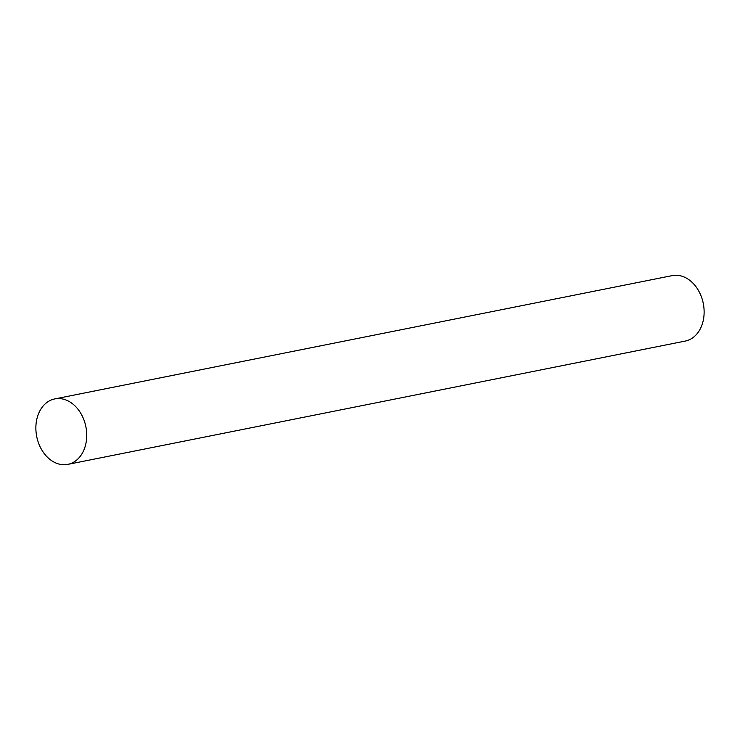<?xml version="1.0" encoding="UTF-8"?>
<svg xmlns="http://www.w3.org/2000/svg" width="740" height="740" viewBox="0 0 740 740"><rect width="100%" height="100%" fill="white"/><g stroke="black" fill="none" stroke-linecap="round" stroke-linejoin="round"><path stroke-width="1.11" d="M54.76 398.925L672.17 275.622A33.374 25.068 78.7 0 1 703 302.151A33.374 25.068 78.7 0 1 685.24 341.075L67.83 464.378A33.374 25.068 -101.3 0 0 85.6 425.445A33.374 25.068 -101.3 0 0 54.76 398.925A33.374 25.068 -101.3 0 0 37 437.849A33.374 25.068 -101.3 0 0 67.83 464.378"/></g></svg>
